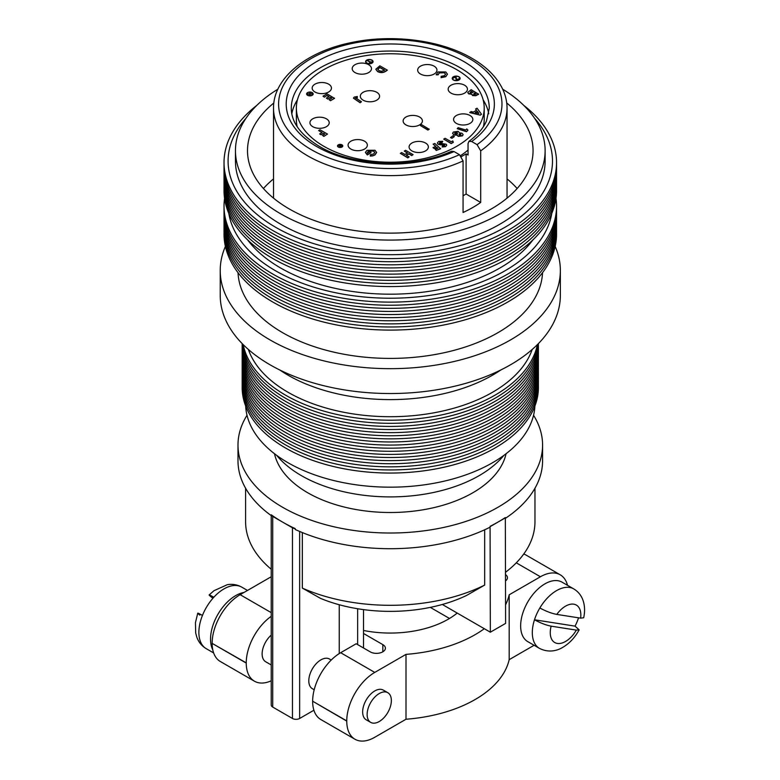 <?xml version="1.0" encoding="UTF-8"?>
<svg xmlns="http://www.w3.org/2000/svg" width="780" height="780" viewBox="0 0 780 780"><rect width="100%" height="100%" fill="white"/><g stroke="black" fill="none" stroke-linecap="round" stroke-linejoin="round"><path stroke-width="1.17" d="M337.76 146.035A2.389 1.384 0 0 0 337.76 146.133A2.389 1.384 0 0 0 338.374 147.059M338.237 145.099A2.389 1.384 0 0 0 337.76 145.928A2.389 1.384 0 0 0 338.462 146.903A2.389 1.384 0 0 0 341.152 147.186L338.237 145.099M338.481 144.739L338.481 144.739A2.642 1.531 0 0 0 338.091 144.973A2.642 1.531 0 0 0 337.506 145.928A2.642 1.531 0 0 0 338.276 147.011A2.642 1.531 0 0 0 341.162 147.342A2.642 1.531 0 0 0 342.79 145.928A2.642 1.531 0 0 0 342.02 144.846A2.642 1.531 0 0 0 338.51 144.729M342.79 146.035A2.642 1.531 0 0 0 342.02 145.06A2.642 1.531 0 0 0 341.923 145.002M342.322 146.513L342.322 146.718A2.389 1.384 0 0 0 342.537 146.133L342.537 145.928A2.389 1.384 0 0 1 342.322 146.513L338.715 144.826A2.642 1.531 0 0 0 338.666 144.875M312.127 95.345A3.042 1.755 0 0 0 312.926 94.156A3.042 1.755 0 0 0 312.926 94.058M307.739 95.189A3.042 1.755 0 0 0 311.054 95.569A3.042 1.755 0 0 0 312.926 93.951A3.042 1.755 0 0 0 312.039 92.713A3.042 1.755 0 0 0 308.724 92.332A3.042 1.755 0 0 0 306.852 93.951A3.042 1.755 0 0 0 307.739 95.189M312.215 92.606A3.295 1.901 0 0 0 308.627 92.196A3.295 1.901 0 0 0 306.599 93.951A3.295 1.901 0 0 0 307.564 95.296A3.295 1.901 0 0 0 311.152 95.706A3.295 1.901 0 0 0 313.18 93.951A3.295 1.901 0 0 0 312.215 92.606M313.18 94.058A3.295 1.901 0 0 0 312.215 92.81A3.295 1.901 0 0 0 312.127 92.761M307.651 92.761A3.295 1.901 0 0 0 306.599 94.058M365.956 61.747A3.393 1.96 0 0 0 365.947 61.844A3.393 1.96 0 0 0 366.941 63.229A3.393 1.96 0 0 0 367.945 63.629M370.734 63.629A3.393 1.96 0 0 0 372.733 61.844A3.393 1.96 0 0 0 372.723 61.747M366.941 63.024A3.393 1.96 0 0 0 370.636 63.453A3.393 1.96 0 0 0 372.733 61.639A3.393 1.96 0 0 0 371.738 60.255A3.393 1.96 0 0 0 368.043 59.836A3.393 1.96 0 0 0 365.947 61.639A3.393 1.96 0 0 0 366.941 63.024M371.972 60.118A3.724 2.145 0 0 0 367.916 59.66A3.724 2.145 0 0 0 365.615 61.639A3.724 2.145 0 0 0 366.707 63.16A3.724 2.145 0 0 0 370.763 63.629A3.724 2.145 0 0 0 373.064 61.639A3.724 2.145 0 0 0 371.972 60.118M373.055 61.747A3.724 2.145 0 0 0 371.972 60.333A3.724 2.145 0 0 0 370.734 59.855M367.945 59.855A3.724 2.145 0 0 0 365.625 61.747M458.874 80.057A3.695 2.135 0 0 0 459.869 78.595A3.695 2.135 0 0 0 459.869 78.497M453.56 79.901A3.695 2.135 0 0 0 457.587 80.359A3.695 2.135 0 0 0 459.869 78.39A3.695 2.135 0 0 0 458.786 76.879A3.695 2.135 0 0 0 454.76 76.42A3.695 2.135 0 0 0 452.478 78.39A3.695 2.135 0 0 0 453.56 79.901M458.971 76.781A3.949 2.281 0 0 0 454.662 76.284A3.949 2.281 0 0 0 452.224 78.39A3.949 2.281 0 0 0 453.385 79.999A3.949 2.281 0 0 0 457.685 80.496A3.949 2.281 0 0 0 460.122 78.39A3.949 2.281 0 0 0 458.971 76.781M460.122 78.497A3.949 2.281 0 0 0 458.971 76.986A3.949 2.281 0 0 0 458.874 76.937M453.473 76.937A3.949 2.281 0 0 0 452.234 78.497M376.769 92.303A9.643 5.567 0 0 0 366.259 91.094A9.643 5.567 0 0 0 360.311 96.242A9.643 5.567 0 0 0 363.129 100.171A9.643 5.567 0 0 0 373.639 101.38A9.643 5.567 0 0 0 379.587 96.242A9.643 5.567 0 0 0 376.769 92.303M470.028 115.508A9.643 5.567 0 0 0 459.517 114.299A9.643 5.567 0 0 0 453.57 119.447A9.643 5.567 0 0 0 456.388 123.386A9.643 5.567 0 0 0 466.898 124.585A9.643 5.567 0 0 0 472.846 119.447A9.643 5.567 0 0 0 470.028 115.508M464.627 85.244A9.643 5.567 0 0 0 454.116 84.035A9.643 5.567 0 0 0 448.168 89.173A9.643 5.567 0 0 0 450.986 93.112A9.643 5.567 0 0 0 461.497 94.321A9.643 5.567 0 0 0 467.444 89.173A9.643 5.567 0 0 0 464.627 85.244M434.119 66.163A9.643 5.567 0 0 0 423.618 64.954A9.643 5.567 0 0 0 417.661 70.093A9.643 5.567 0 0 0 420.488 74.032A9.643 5.567 0 0 0 430.989 75.241A9.643 5.567 0 0 0 436.946 70.093A9.643 5.567 0 0 0 434.119 66.163M368.667 64.691A9.643 5.567 0 0 0 358.156 63.482A9.643 5.567 0 0 0 352.199 68.63A9.643 5.567 0 0 0 355.027 72.569A9.643 5.567 0 0 0 365.537 73.768A9.643 5.567 0 0 0 371.485 68.63A9.643 5.567 0 0 0 368.667 64.691M328.624 84.142A9.643 5.567 0 0 0 318.123 82.933A9.643 5.567 0 0 0 312.166 88.072A9.643 5.567 0 0 0 314.993 92.011A9.643 5.567 0 0 0 325.494 93.22A9.643 5.567 0 0 0 331.451 88.072A9.643 5.567 0 0 0 328.624 84.142M326.401 118.813A9.643 5.567 0 0 0 315.89 117.605A9.643 5.567 0 0 0 309.943 122.752A9.643 5.567 0 0 0 312.77 126.682A9.643 5.567 0 0 0 323.271 127.891A9.643 5.567 0 0 0 329.228 122.752A9.643 5.567 0 0 0 326.401 118.813M364.533 141.19A9.643 5.567 0 0 0 354.023 139.99A9.643 5.567 0 0 0 348.075 145.129A9.643 5.567 0 0 0 350.893 149.068A9.643 5.567 0 0 0 361.403 150.277A9.643 5.567 0 0 0 367.351 145.129A9.643 5.567 0 0 0 364.533 141.19M419.591 117.029A9.643 5.567 0 0 0 409.081 115.82A9.643 5.567 0 0 0 403.133 120.959A9.643 5.567 0 0 0 405.951 124.897A9.643 5.567 0 0 0 416.462 126.106A9.643 5.567 0 0 0 422.409 120.959A9.643 5.567 0 0 0 419.591 117.029M425.539 143.032A9.643 5.567 0 0 0 415.038 141.823A9.643 5.567 0 0 0 409.081 146.962A9.643 5.567 0 0 0 411.908 150.901A9.643 5.567 0 0 0 422.409 152.11A9.643 5.567 0 0 0 428.366 146.962A9.643 5.567 0 0 0 425.539 143.032M456.69 69.635A93.912 54.22 180 0 1 484.204 107.981A93.912 54.22 180 0 1 426.221 158.077A93.912 54.22 180 0 1 323.875 146.318A93.912 54.22 180 0 1 296.371 107.981A93.912 54.22 180 0 1 354.344 57.886A93.912 54.22 180 0 1 456.69 69.635M484.204 107.981L484.204 119.662A93.912 54.22 180 0 1 483.424 126.604M468.049 150.062A93.912 54.22 180 0 1 460.619 155.591M291.817 113.782A98.992 57.154 180 0 1 297.433 99.84M468.946 141.355C477.428 135.067 483.269 128.3 486.457 121.056L489.274 108.206A98.992 57.154 180 0 0 460.278 67.792A98.992 57.154 180 0 0 352.404 55.399A98.992 57.154 180 0 0 291.291 108.206C291.32 122.255 300.631 134.959 319.235 146.299C352.657 166.559 413.673 168.899 451.62 151.213L454.028 151.554L459.459 154.684L463.066 160.914L463.066 212.501A116.756 67.412 180 0 0 480.694 202.449L480.694 150.862L477.077 144.641L471.666 141.511L468.946 141.355L468.049 143.569L468.049 155.025L466.099 153.894L461.477 156.566M483.132 99.84A98.992 57.154 180 0 1 488.748 113.782M263.425 188.516A142.779 82.436 180 0 1 273.526 178.893M506.727 102.989A142.779 82.436 180 0 1 533.062 150.696A142.779 82.436 180 0 1 444.922 226.853A142.779 82.436 180 0 1 289.322 208.982A142.779 82.436 180 0 1 247.504 150.696A142.779 82.436 180 0 1 273.848 102.989M502.691 89.212A154.84 89.398 180 0 1 545.123 150.696A154.84 89.398 180 0 1 449.534 233.278A154.84 89.398 180 0 1 280.8 213.905A154.84 89.398 180 0 1 235.453 150.696A154.84 89.398 180 0 1 277.875 89.212M545.123 150.696L545.123 161.05A154.84 89.398 180 0 1 449.534 243.643A154.84 89.398 180 0 1 280.8 224.269A154.84 89.398 180 0 1 235.453 161.05L235.453 150.696M534.602 118.306A162.201 93.649 180 0 1 485.813 236.74A162.201 93.649 180 0 1 275.594 227.272A162.201 93.649 180 0 1 245.973 118.306M523.731 105.359A166.257 95.989 180 0 1 498.937 235.268A166.257 95.989 180 0 1 272.727 230.48A166.257 95.989 180 0 1 256.834 105.359M556.52 164.161A166.257 95.989 180 0 1 455.149 254.095A166.257 95.989 180 0 1 272.727 233.591A166.257 95.989 180 0 1 224.045 164.161M556.52 167.271A166.257 95.989 180 0 1 455.149 257.205A166.257 95.989 180 0 1 272.727 236.701A166.257 95.989 180 0 1 224.045 167.271M556.52 170.381A166.257 95.989 180 0 1 455.149 260.315A166.257 95.989 180 0 1 272.727 239.811A166.257 95.989 180 0 1 224.045 170.381M556.52 173.492A166.257 95.989 180 0 1 455.149 263.425A166.257 95.989 180 0 1 272.727 242.921A166.257 95.989 180 0 1 224.045 173.492M556.52 176.602A166.257 95.989 180 0 1 455.149 266.536A166.257 95.989 180 0 1 272.727 246.022A166.257 95.989 180 0 1 224.045 176.602M556.52 179.712A166.257 95.989 180 0 1 455.149 269.646A166.257 95.989 180 0 1 272.727 249.132A166.257 95.989 180 0 1 224.045 179.712M556.52 182.812A166.257 95.989 180 0 1 455.149 272.747A166.257 95.989 180 0 1 272.727 252.242A166.257 95.989 180 0 1 224.045 182.812M556.52 185.923A166.257 95.989 180 0 1 455.149 275.857A166.257 95.989 180 0 1 272.727 255.352A166.257 95.989 180 0 1 224.045 185.923M556.52 189.033A166.257 95.989 180 0 1 455.149 278.967A166.257 95.989 180 0 1 272.727 258.463A166.257 95.989 180 0 1 224.045 189.033M532.954 239.87A155.22 89.612 180 0 1 280.527 267.94A155.22 89.612 180 0 1 247.611 239.87M551.762 213.447A162.201 93.649 180 0 1 445.185 292.695A162.201 93.649 180 0 1 275.594 270.796A162.201 93.649 180 0 1 228.813 213.447M555.994 198.364A166.257 95.989 180 0 1 460.083 293.251A166.257 95.989 180 0 1 272.727 274.004A166.257 95.989 180 0 1 224.572 198.364M556.52 207.685A166.257 95.989 180 0 1 455.149 297.619A166.257 95.989 180 0 1 272.727 277.115A166.257 95.989 180 0 1 224.045 207.685M556.52 210.795A166.257 95.989 180 0 1 455.149 300.729A166.257 95.989 180 0 1 272.727 280.225A166.257 95.989 180 0 1 224.045 210.795M556.52 213.905A166.257 95.989 180 0 1 455.149 303.839A166.257 95.989 180 0 1 272.727 283.335A166.257 95.989 180 0 1 224.045 213.905M556.52 217.016A166.257 95.989 180 0 1 455.149 306.95A166.257 95.989 180 0 1 272.727 286.435A166.257 95.989 180 0 1 224.045 217.016M556.52 220.126A166.257 95.989 180 0 1 455.149 310.06A166.257 95.989 180 0 1 272.727 289.546A166.257 95.989 180 0 1 224.045 220.126M556.52 223.226A166.257 95.989 180 0 1 455.149 313.16A166.257 95.989 180 0 1 272.727 292.656A166.257 95.989 180 0 1 224.045 223.226M556.52 226.336A166.257 95.989 180 0 1 455.149 316.27A166.257 95.989 180 0 1 272.727 295.766A166.257 95.989 180 0 1 224.045 226.336M556.52 229.447A166.257 95.989 180 0 1 455.149 319.381A166.257 95.989 180 0 1 272.727 298.877A166.257 95.989 180 0 1 224.045 229.447M556.52 232.557A166.257 95.989 180 0 1 455.149 322.491A166.257 95.989 180 0 1 272.727 301.987A166.257 95.989 180 0 1 224.045 232.557M542.529 272.678A152.295 87.925 180 0 1 446.803 352.131A152.295 87.925 180 0 1 282.594 332.66A152.295 87.925 180 0 1 238.036 272.678M555.165 246.431A170.069 98.183 180 0 1 560.352 270.485A170.069 98.183 180 0 1 455.364 361.198A170.069 98.183 180 0 1 270.026 339.914A170.069 98.183 180 0 1 220.223 270.485A170.069 98.183 180 0 1 225.4 246.431M560.352 270.485L560.352 295.357A170.069 98.183 180 0 1 455.364 386.061A170.069 98.183 180 0 1 270.026 364.777A170.069 98.183 180 0 1 220.223 295.357L220.223 270.485M500.838 369.964A144.68 83.528 180 0 1 287.976 375.141A144.68 83.528 180 0 1 279.727 369.964M532.184 349.469A144.68 83.528 180 0 1 432.286 413.107A144.68 83.528 180 0 1 287.976 392.243A144.68 83.528 180 0 1 248.381 349.469M537.4 344.614A148.112 85.517 180 0 1 438.916 415.467A148.112 85.517 180 0 1 285.548 395.158A148.112 85.517 180 0 1 243.165 344.614M538.005 344A148.112 85.517 180 0 1 441.967 417.934A148.112 85.517 180 0 1 285.548 398.268A148.112 85.517 180 0 1 242.56 344M538.317 343.678A148.112 85.517 180 0 1 444.736 420.43A148.112 85.517 180 0 1 285.548 401.378A148.112 85.517 180 0 1 242.249 343.678M538.395 343.6A148.112 85.517 180 0 1 447.291 422.945A148.112 85.517 180 0 1 285.548 404.488A148.112 85.517 180 0 1 242.171 343.6M538.375 345.569A148.112 85.517 180 0 1 448.207 425.831A148.112 85.517 180 0 1 285.548 407.589A148.112 85.517 180 0 1 242.19 345.569M538.375 348.68A148.112 85.517 180 0 1 448.207 428.941A148.112 85.517 180 0 1 285.548 410.699A148.112 85.517 180 0 1 242.19 348.68M538.375 351.79A148.112 85.517 180 0 1 448.207 432.042A148.112 85.517 180 0 1 285.548 413.81A148.112 85.517 180 0 1 242.19 351.79M538.375 354.9A148.112 85.517 180 0 1 448.207 435.152A148.112 85.517 180 0 1 285.548 416.92A148.112 85.517 180 0 1 242.19 354.9M538.375 358.01A148.112 85.517 180 0 1 448.207 438.262A148.112 85.517 180 0 1 285.548 420.03A148.112 85.517 180 0 1 242.19 358.01M538.375 361.111A148.112 85.517 180 0 1 448.207 441.373A148.112 85.517 180 0 1 285.548 423.14A148.112 85.517 180 0 1 242.19 361.111M538.375 364.221A148.112 85.517 180 0 1 448.207 444.483A148.112 85.517 180 0 1 285.548 426.241A148.112 85.517 180 0 1 242.19 364.221M538.375 367.331A148.112 85.517 180 0 1 448.207 447.593A148.112 85.517 180 0 1 285.548 429.351A148.112 85.517 180 0 1 242.19 367.331M538.375 370.441A148.112 85.517 180 0 1 448.207 450.703A148.112 85.517 180 0 1 285.548 432.461A148.112 85.517 180 0 1 242.19 370.441M538.375 373.552A148.112 85.517 180 0 1 448.207 453.804A148.112 85.517 180 0 1 285.548 435.572A148.112 85.517 180 0 1 242.19 373.552M538.375 376.662A148.112 85.517 180 0 1 448.207 456.914A148.112 85.517 180 0 1 285.548 438.682A148.112 85.517 180 0 1 242.19 376.662M538.375 379.772A148.112 85.517 180 0 1 448.207 460.024A148.112 85.517 180 0 1 285.548 441.792A148.112 85.517 180 0 1 242.19 379.772M538.375 382.873A148.112 85.517 180 0 1 448.207 463.135A148.112 85.517 180 0 1 285.548 444.902A148.112 85.517 180 0 1 242.19 382.873M538.375 385.983A148.112 85.517 180 0 1 448.207 466.245A148.112 85.517 180 0 1 285.548 448.003A148.112 85.517 180 0 1 242.19 385.983M534.904 405.99A144.68 83.528 180 0 1 443.761 481.26A144.68 83.528 180 0 1 287.976 462.706A144.68 83.528 180 0 1 245.661 405.99M503.86 455.393A125.648 72.54 180 0 1 301.441 475.663A125.648 72.54 180 0 1 276.705 455.393M274.482 453.716A116.756 67.412 0 0 0 307.72 492.755A116.756 67.412 0 0 0 427.957 508.901A116.756 67.412 0 0 0 506.083 453.716M212.764 649.798A35.529 20.514 -60 0 1 235.657 595.627A35.529 20.514 -60 0 1 244.013 592.459M213.837 597.236C208.66 594.331 207.763 594.204 211.136 596.866L209.128 594.965L213.944 590.723L227.311 584.688C232.459 583.83 237.266 584.639 241.761 587.135A35.529 20.514 120 0 0 223.996 588.89A35.529 20.514 120 0 0 213.837 597.236A35.529 20.514 120 0 0 202.449 615.42A35.529 20.514 120 0 0 206.232 648.667L213.642 652.948M583.664 617.779L580.612 618.14L556.774 614.406C551.616 613.431 545.981 611.286 539.848 607.981A34.32 19.812 -60 0 1 556.579 590.606A34.32 19.812 -60 0 1 573.739 588.9C578.155 591.562 581.236 595.355 583.001 600.288C584.844 605.758 585.058 611.588 583.664 617.779M573.739 588.9L562.068 582.173A34.32 19.812 120 0 0 544.908 583.869A34.32 19.812 120 0 0 522.493 614.114A34.32 19.812 120 0 0 527.748 641.608L539.419 648.346A34.32 19.812 -60 0 1 534.485 619.778A34.32 19.812 -60 0 1 539.848 607.981M379.246 693.547A17.131 9.896 120 0 0 368.053 708.64A17.131 9.896 120 0 0 370.675 722.368A17.131 9.896 120 0 0 379.246 721.519A17.131 9.896 120 0 0 390.439 706.426A17.131 9.896 120 0 0 387.816 692.698A17.131 9.896 120 0 0 379.246 693.547M387.816 692.698L383.321 690.105A17.131 9.896 120 0 0 374.761 690.953A17.131 9.896 120 0 0 363.568 706.056A17.131 9.896 120 0 0 366.19 719.784L370.675 722.368M314.194 689.764L312.351 688.691A17.131 9.896 -60 0 1 309.719 674.963A17.131 9.896 -60 0 1 320.911 659.87A17.131 9.896 -60 0 1 329.482 659.022L331.247 660.036M271.235 635.105A17.131 9.896 120 0 0 262.558 649.974A17.131 9.896 120 0 0 265.678 661.752L271.235 664.96M533.559 415.272A152.295 87.925 180 0 1 542.578 445.087A152.295 87.925 180 0 1 448.568 526.325A152.295 87.925 180 0 1 282.594 507.263A152.295 87.925 180 0 1 237.988 445.087A152.295 87.925 180 0 1 247.016 415.272M237.988 445.087L237.988 460.775A152.295 87.925 180 0 0 271.303 515.668L271.303 514.81A152.295 87.925 0 0 0 282.594 522.093A152.295 87.925 0 0 0 295.21 528.616L295.21 529.474A152.295 87.925 180 0 0 490.074 527.202L490.347 632.2L505.606 623.395L505.333 517.54A152.295 87.925 180 0 1 497.971 522.093A152.295 87.925 180 0 1 490.074 526.344M542.578 445.087L542.578 460.775A152.295 87.925 180 0 1 505.606 518.212M442.328 604.481L490.347 632.2M484.673 585.078A144.68 83.528 180 0 1 302.328 588.1L320.473 598.348A119.301 68.874 180 0 0 466.664 595.403L484.673 585.078L484.673 529.776M341.26 147.147L339.232 145.577L342.264 146.572A2.389 1.384 0 0 1 341.26 147.147L341.26 147.313M342.537 145.928A2.389 1.384 0 0 0 341.221 144.69A2.389 1.384 0 0 0 338.715 144.826L338.715 144.905M338.647 144.856L340.148 145.928L338.286 145.06A2.389 1.384 0 0 1 338.647 144.856M341.923 147.059A2.389 1.384 0 0 0 342.264 146.776L342.264 146.572M361.452 101.77L360.106 102.541L353.467 98.085L354.227 97.081L357.328 96.515L357.26 97.636L355.573 97.851L361.452 101.77L360.106 102.745L353.467 98.183M357.328 96.515L357.26 97.851L355.436 98.173M429.195 129.285L427.859 130.055L420.381 125.531L421.717 124.761L429.195 129.285M413.078 154.615L411.743 155.395L408.866 153.738L406.273 155.23L409.149 156.887L407.813 157.667L400.335 153.348L401.671 152.568L404.937 154.45L407.521 152.958L404.264 151.076L405.6 150.306L413.078 154.615L411.743 155.6L408.866 153.943L406.458 155.337M409.149 156.887L407.813 157.872L400.335 153.348M407.345 153.065L404.264 151.076M373.678 151.028L368.316 151.086L367.555 153.075L369.71 151.837L371.046 152.607L367.322 154.762L365.41 152.373L367 150.296L375.014 150.248L376.633 152.519L374.897 155.025L372.723 155.873L370.295 156.088L370.334 154.732L373.591 154.021L374.731 152.48L373.678 151.028L368.316 151.291L367.555 153.28M374.722 152.588L373.678 151.232M371.046 152.607L367.322 154.966L365.42 152.48M318.659 130.533L320.005 129.763L327.483 134.082L323.837 136.393L322.501 135.408L324.802 134.082L323.359 133.253L321.058 134.784L319.722 134.014L322.023 132.473L318.659 130.533L321.838 132.581M324.616 134.179L323.359 133.458M334.513 98.368L330.486 100.688L329.15 99.713L331.831 98.163L330.389 97.334L327.707 99.089L326.362 98.105L329.053 96.554L327.034 95.394L324.353 97.149L323.008 96.164L327.034 93.844L334.513 98.368M331.656 98.26L330.389 97.539M328.868 96.662L327.034 95.599M387.348 70.151L385.661 71.136C383.077 72.706 380.377 72.784 377.559 71.37L375.853 69.196L379.87 65.842L387.348 70.151L385.661 71.341C383.077 72.91 380.377 72.989 377.559 71.575L375.853 69.303M475.605 109.005L476.56 110.234L473.304 112.115L471.188 111.559L469.755 112.593L480.256 115.167L481.504 114.241L477.038 108.186L475.605 109.005L476.453 110.292M467.893 130.211L466.489 131.732L457.226 128.68L458.162 127.676L465.757 130.006L466.781 128.905L467.893 130.211M463.115 134.638L462.472 135.857L458.279 136.373L457.08 135.213L453.989 135.028L452.585 133.419M454.272 136.646L451.981 138.265L450.587 137.611L452.868 135.778L454.272 136.646M453.297 142.35L451.191 143.588L443.703 139.113L445.097 138.294L451.249 141.794L452.761 140.907L453.297 142.35M446.716 145.216L445.585 146.65L442.162 146.981L442.504 145.655L444.415 145.577L444.678 144.944L440.417 144.865L438.048 144.193L437.385 143.042M444.415 145.782L444.678 145.148M444.415 145.577L444.229 144.787L438.048 143.988L437.385 142.935L438.701 141.482L442.748 141.287L442.075 142.565L439.852 142.565L439.53 143.442M433.163 144.105L434.821 143.471L440.632 148.756L436.273 150.423L435.191 149.272L437.902 148.239L436.839 147.322L434.138 148.561L433.075 147.634L435.776 146.386L433.163 144.105L435.62 146.455M437.736 148.297L436.839 147.527M478.657 94.019L475.8 95.511L472.495 95.326L471.822 94.048L468.644 93.659L467.756 92.42L471.178 89.7L478.657 94.224L475.8 95.726L472.495 95.531L471.822 94.253L468.644 93.873L467.756 92.518M445.79 76.694L441.11 77.678L441.158 76.352L444.502 75.68L445.546 74.246L444.434 72.745L439.296 72.91L438.155 74.831L436.195 74.802L437.95 71.936L445.78 71.965L447.457 74.178L445.79 76.694L447.457 74.178M445.536 74.353L444.434 72.949M534.963 488.231L534.963 521.771A144.68 83.528 180 0 1 505.606 572.218M302.328 588.1L302.328 532.565M271.235 569.244A144.68 83.528 180 0 1 245.602 521.771L245.602 488.231M271.303 514.81A5.08 2.935 0 0 0 272.727 516.399L292.461 527.797A5.08 2.935 0 0 0 295.21 528.616M199.846 615.118C196.384 612.407 197.262 612.514 202.449 615.42M575.045 626.135L534.485 619.778C540.462 623.025 546.01 625.15 551.148 626.164L576.332 630.113L579.14 629.86L575.045 626.135A34.32 19.812 -60 0 0 578.555 617.818M312.653 701.21A39.595 22.864 -60 0 1 340.655 652.714L374.761 672.409A39.595 22.864 120 0 0 346.759 720.905L312.653 701.21L346.759 721.11A39.595 22.864 120 0 0 354.959 739.235A39.595 22.864 120 0 0 374.761 737.275L406 719.238A119.935 69.244 0 0 0 509.184 659.666L534.105 645.274M363.529 633.487L382.834 644.631A8.755 5.06 180 0 1 385.398 648.209A8.755 5.06 180 0 1 382.834 651.788L382.658 651.885A8.755 5.06 180 0 1 370.276 651.885L356.187 643.754L340.655 652.714M354.959 739.235L320.863 719.55A39.595 22.864 -60 0 1 312.653 701.425M374.761 672.409L406 654.371L406 719.238M271.235 616.307A39.595 22.864 120 0 0 246.246 662.873L246.246 663.078A39.595 22.864 120 0 0 254.446 681.203A39.595 22.864 120 0 0 271.235 680.794M254.446 681.203L220.35 661.518A39.595 22.864 -60 0 1 212.15 643.393L246.246 663.078M246.246 662.873L212.15 643.393M212.15 643.188A39.595 22.864 -60 0 1 240.143 594.692L271.235 612.641M271.235 576.742L240.143 594.692M523.741 554.034A39.595 22.864 -60 0 1 526.12 555.106L560.225 574.801A39.595 22.864 120 0 0 540.423 576.761L516.292 562.828M567.518 585.312A39.595 22.864 120 0 0 560.225 574.801M505.606 604.744A119.935 69.244 0 0 0 509.184 594.799L540.423 576.761M509.184 594.799L509.184 659.666M505.606 574.636A8.755 5.06 180 0 1 507.449 577.746A8.755 5.06 180 0 1 505.606 580.846M457.216 613.07A81.997 47.336 180 0 1 363.529 630.474M406 654.371A119.935 69.244 0 0 0 484.302 628.709M430.306 607.386L449.504 618.472M271.235 515.619L271.235 704.993A5.08 2.935 0 0 0 272.727 707.07L292.461 718.468A5.08 2.935 0 0 0 299.647 718.468L313.901 710.239M339.251 604.754L339.251 653.562M363.529 609.619L363.529 647.995M357.649 608.751L357.649 644.602M211.136 596.866L212.93 598.24M490.347 526.5L505.606 517.696M507.049 178.893A142.779 82.436 180 0 1 517.15 188.516M297.141 126.604A93.912 54.22 180 0 1 296.371 119.662L296.371 107.981M480.694 202.449L466.099 194.025L466.099 153.894M466.099 194.025L463.066 195.78M436.839 147.322L434.138 148.561M434.138 148.356L433.075 147.42M440.632 148.551L436.273 150.423M436.273 150.218L435.191 149.272M442.748 141.287L442.075 142.35L439.852 142.36L439.53 143.237L446.17 144.212L446.726 145.099L445.585 146.65M445.585 146.445L442.162 146.776M439.53 143.237L439.852 142.565M453.297 142.145L451.191 143.588M451.191 143.374L443.703 139.113M454.272 136.441L451.981 138.265M451.981 138.06L450.587 137.397M460.931 134.979L460.619 134.072L458.971 134.228L459.313 135.174L460.931 134.979L460.619 134.072L458.971 134.433L459.313 135.379M458.971 134.433L459.313 135.174M458.279 136.168L457.08 134.999L453.989 134.813L452.575 133.322L453.385 132.044L458.123 131.352L459.547 132.931L461.867 133.185L463.125 134.53L462.472 135.642L458.279 136.373M457.421 133.643L457.168 132.346L454.964 132.649L455.227 133.926L457.421 133.643L457.168 132.346L454.603 133.351M454.964 132.853L455.227 133.926M460.931 135.194L460.619 134.277M457.421 133.848L457.168 132.551M467.893 130.006L466.489 131.732M466.489 131.528L457.226 128.68M469.755 112.388L480.256 115.167M480.256 114.962L481.504 114.241M477.399 111.296L478.871 113.441L475.156 112.593L477.399 111.296L478.706 113.402M475.41 112.651L477.399 111.511M475.976 94.019L474.347 93.073L473.655 94.448L475.976 94.019M473.099 92.362L471.178 91.25L470.048 92.917L473.099 92.362M475.8 94.127L474.347 93.288L473.655 94.653M472.924 92.459L471.178 91.455L470.048 93.122M445.79 76.479L441.11 77.464M444.434 72.745L439.296 72.706L438.155 74.831M438.155 74.568L436.195 74.597M384.667 70.151L379.87 67.392L377.783 69.206L378.934 70.609L381.517 71.282L384.667 70.151M384.491 70.258L379.87 67.597L377.783 69.313M327.034 95.394L324.353 97.149M324.353 96.944L323.008 96.164M330.389 97.334L327.707 99.089M327.707 98.885L326.362 98.105M334.513 98.163L330.486 100.688M330.486 100.484L329.15 99.713M323.359 133.253L321.058 134.784M321.058 134.579L319.722 133.799M327.483 134.082L323.837 136.393M323.837 136.178L322.501 135.408M376.623 152.315L374.897 154.81L372.723 155.873M372.723 155.668L370.295 155.883M367.312 152.353L367.555 153.075M429.195 129.07L427.859 130.055M427.859 129.851L420.381 125.531M452.488 78.497A3.695 2.135 0 0 0 452.478 78.595A3.695 2.135 0 0 0 453.473 80.057M459.274 78.605L456.69 79.891L455.871 76.635L452.927 78.332M456.329 80.301L459.459 78.497L456.69 79.687L455.871 76.43L452.741 78.234L455.51 77.044L456.329 80.301M369.584 62.195L370.09 63.453L370.09 62.078L372.489 61.99L369.944 61.99L367.078 60.538M370.09 63.453L370.09 62.283M372.489 62.078L369.944 61.786L367.253 60.226L369.584 61.99L369.584 63.453M306.852 94.058A3.042 1.755 0 0 0 306.852 94.156A3.042 1.755 0 0 0 307.651 95.345M310.118 92.547L309.611 92.547M310.128 95.569L310.128 94.107L312.663 93.805L310.118 93.805L310.118 92.342L309.611 94.019L307.076 94.019L309.621 94.097L309.621 95.569L310.128 94.312M309.621 94.312L309.621 95.569M312.663 94.107L310.118 93.805M309.611 93.805L307.076 94.097M341.26 147.235L339.232 145.577M338.374 145.002A2.642 1.531 0 0 0 338.091 145.178A2.642 1.531 0 0 0 337.506 146.035M454.028 151.554A104.071 60.079 180 0 1 316.7 146.543A104.071 60.079 180 0 1 316.7 61.571A104.071 60.079 180 0 1 463.876 61.571A104.071 60.079 180 0 1 471.666 141.511M459.459 154.684A111.686 64.477 180 0 1 311.308 149.653A111.686 64.477 180 0 1 311.308 58.471A111.686 64.477 180 0 1 469.258 58.471A111.686 64.477 180 0 1 477.077 144.641M463.066 160.914A116.756 67.412 180 0 1 307.72 155.873A116.756 67.412 180 0 1 273.526 108.206L273.526 198.139M273.526 108.206C273.107 78.117 306.53 51.412 351.819 42.481C392.623 33.842 441.031 40.102 471.793 58.217C485.413 66.085 495.261 75.533 501.345 86.561C505.118 93.532 507.019 100.747 507.049 108.206A116.756 67.412 180 0 1 480.694 150.862M580.612 618.14A21.625 12.49 120 0 0 565.549 606.148A21.625 12.49 120 0 0 556.774 614.406M551.148 626.164A21.625 12.49 120 0 0 557.349 643.442A21.625 12.49 120 0 0 576.332 630.113M382.834 644.631L382.834 651.788M299.647 531.433L299.647 718.468M272.727 516.399L272.727 707.07M292.461 527.797L292.461 718.468M507.049 108.206L507.049 198.139M206.232 648.667C201.796 646.006 198.666 642.213 196.852 637.279L195.692 633.058L195.439 622.703L197.759 613.187M539.419 648.346C549.529 653.513 558.363 650.003 562.419 647.556C569.361 643.539 574.928 637.64 579.14 629.86M241.761 587.135L247.494 590.441"/></g></svg>
